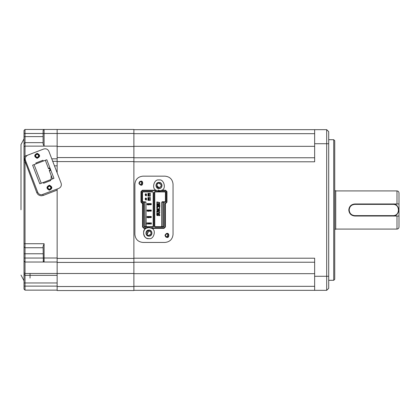 <?xml version="1.0" encoding="UTF-8"?>
<svg xmlns="http://www.w3.org/2000/svg" width="420" height="420" viewBox="0 0 420 420"><rect width="100%" height="100%" fill="white"/><g stroke="black" fill="none" stroke-linecap="round" stroke-linejoin="round"><path stroke-width="0.63" d="M25.016 156.188L25.016 146.129L44.1 146.129L43.092 143.976L43.092 133.476L25.016 133.476L25.016 129.46L57.151 129.46L57.151 146.491L133.88 146.491L133.88 130.662M160.02 183.545L158.986 183.288C156.361 182.501 156.361 188.491 158.986 187.703C161.831 186.233 161.831 184.758 158.986 183.288M156.776 185.488L158.986 187.703M150.523 231.556L148.942 230.89C146.317 230.102 146.317 236.093 148.942 235.305L150.707 234.428M148.942 235.305C151.788 233.835 151.788 232.36 148.942 230.89L147.089 234.302M314.643 262.222L133.88 262.222L133.88 273.672L314.643 273.672M314.643 146.328L133.88 146.328L133.88 157.778L314.643 157.778M160.193 190.885L157.978 189.913M326.692 290.341L328.703 288.33L328.703 131.67L326.692 129.659L326.692 290.341L133.88 290.341L314.643 290.341L314.643 258.206L133.88 258.206M133.88 161.794L314.643 161.794L314.643 129.659L133.88 129.659L326.692 129.659M328.703 139.703L333.721 139.703L333.721 280.298L328.703 280.298M333.721 139.703L334.73 140.705L334.73 279.295L333.721 280.298M334.73 190.717L335.732 190.717L335.732 229.283L334.73 229.283M335.732 190.922L396.989 190.922L396.989 203.973L354.811 203.973L354.811 204.377C351.398 204.708 349.524 206.582 349.188 210C349.524 213.418 351.398 215.292 354.811 215.623L392.973 215.623C400.229 215.969 400.229 204.031 392.973 204.377L354.811 204.377M348.789 210L350.548 214.258L354.811 216.027C351.178 215.644 349.172 213.633 348.789 210C349.172 206.367 351.178 204.356 354.811 203.973M354.811 215.623L354.811 216.027L398.853 216.027M396.989 229.078C398.202 228.953 398.874 228.286 399 227.073L399 216.027L396.989 216.027L396.989 229.078L335.732 229.078M398.853 203.973L397.793 203.973M397.772 203.973L396.995 203.973M396.989 203.973L399 203.973L399 192.927C398.874 191.714 398.202 191.047 396.989 190.922M399 216.027L399 203.973M57.151 146.129L44.1 146.129L44.1 133.476L133.88 133.476L133.88 129.46L57.151 129.46L57.151 161.516M24.014 157.416L24.014 160.493L24.764 160.587L36.75 192.559C37.648 194.602 39.212 195.673 41.438 195.783L43.239 195.447L57.151 190.108L57.151 189.032L57.151 258.405L133.88 258.405L133.88 161.595L57.151 161.595L57.151 172.851M57.151 258.405L57.151 290.54L133.88 290.54L133.88 273.509L57.151 273.509M51.13 179.445L51.13 175.366L51.13 179.445M133.88 258.405L133.88 273.509M133.88 262.421L57.151 262.421M57.151 157.579L133.88 157.579L133.88 161.595M133.88 146.491L133.88 157.579M37.17 153.316C33.936 154.991 33.936 156.66 37.17 158.335C40.409 156.66 40.409 154.991 37.17 153.316M37.17 153.815C39.764 155.159 39.764 156.497 37.17 157.836C34.582 156.497 34.582 155.159 37.17 153.815C34.582 155.159 34.582 156.497 37.17 157.836C39.559 158.55 39.559 153.101 37.17 153.815C39.764 155.159 39.764 156.497 37.17 157.836C34.582 156.497 34.582 155.159 37.17 153.815C34.582 155.159 34.582 156.497 37.17 157.836C39.559 158.55 39.559 153.101 37.17 153.815M37.17 157.432C35.102 156.361 35.102 155.29 37.17 154.219C39.081 155.29 39.081 156.361 37.17 157.432M49.408 185.194C46.169 186.863 46.169 188.538 49.408 190.213C52.647 188.538 52.647 186.863 49.408 185.194M49.408 185.692C51.996 187.031 51.996 188.37 49.408 189.709C46.82 188.37 46.82 187.031 49.408 185.692C46.82 187.031 46.82 188.37 49.408 189.709C51.791 190.423 51.791 184.978 49.408 185.692C51.996 187.031 51.996 188.37 49.408 189.709C46.82 188.37 46.82 187.031 49.408 185.692C46.82 187.031 46.82 188.37 49.408 189.709C51.791 190.423 51.791 184.978 49.408 185.692M49.408 189.31C47.334 188.239 47.334 187.168 49.408 186.097C51.313 187.168 51.313 188.239 49.408 189.31M50.174 170.09L49.24 170.447L52.495 178.925M41.244 183.241L34.088 164.603M45.339 160.288L48.589 168.761L49.529 168.399M49.382 170.825L50.321 170.462L49.387 168.026L48.447 168.383M50.432 179.718L39.779 183.803L32.623 165.165L46.799 159.726L53.954 178.364L50.432 179.718L50.741 180.521L43.612 183.257L43.302 182.448M57.151 190.108L57.151 258.001L44.1 258.001L44.1 243.721L43.092 246.377L43.36 261.697M57.151 262.022L57.151 273.473L25.016 273.473L25.016 262.022L57.151 262.022M36.151 163.81L35.842 163.007L42.966 160.272L43.276 161.075M43.092 139.844L43.092 133.418M43.092 247.737L25.016 247.737L24.014 246.734L24.014 243.721L24.014 289.133L25.016 290.141L57.151 290.141M41.732 194.77L58.816 188.391C60.989 187.288 61.756 185.556 61.126 183.204L48.893 151.326C47.785 149.158 46.053 148.386 43.701 149.016L27.762 155.132C25.594 156.24 24.822 157.972 25.452 160.325L37.69 192.203C38.414 193.825 39.664 194.686 41.438 194.78L40.509 194.67M43.78 129.512L44.1 129.46L44.1 133.476L43.092 133.476L43.092 130.421M43.092 136.631L25.016 136.631L25.016 142.658L24.014 143.661L24.014 146.633L25.016 146.129L25.016 142.658L43.092 142.658M25.016 129.46L24.014 130.463L24.014 158.324M44.1 129.46L43.092 130.463M24.014 261.25L25.016 262.022L25.016 258.043L43.092 258.043M24.014 274.334L25.016 275.336L57.151 275.336M24.014 261.051L25.016 262.022M24.014 272.806L25.016 273.473L25.016 282.97L57.151 282.97M43.386 261.728L43.664 261.923M43.092 261.014L44.1 262.022L44.1 258.001L43.092 258.001M24.014 243.721L24.014 161.994L25.016 161.994L25.016 243.721L24.014 243.721M27.762 155.132L24.659 156.324C24.35 156.707 24.386 158.125 24.764 160.587L25.452 160.325M24.014 161.994L24.014 157.994M24.659 156.324L24.014 157.264M21 209.8L21 144.522L21 209.8M392.973 204.377L392.973 203.973C395.824 203.632 397.829 205.643 399 210C397.829 214.358 395.824 216.368 392.973 216.027L392.973 215.623M145.467 193.82L145.467 195.006L145.908 195.006L145.866 193.82M145.625 195.006L145.929 194.323L146.391 195.027L145.987 195.426L145.467 195.027L145.467 195.631L145.467 195.027M145.467 194.024L145.467 195.006L145.488 194.024L145.688 194.707M146.27 195.83L145.887 195.027M145.625 194.024L145.908 194.024M145.467 194.675L145.063 194.728L145.467 194.775M146.459 195.405L146.071 195.83M146.234 194.024L145.929 194.323L146.391 194.024L146.391 195.006M146.171 194.323L146.171 194.707M145.95 195.006L145.688 194.323M146.302 195.358L145.866 194.775L146.302 195.358M146.459 195.51L145.399 195.51L145.399 193.961L146.459 193.961L146.459 195.51M147.945 196.14L147.945 193.331L150.36 193.331L150.36 196.14L147.945 196.14M147.877 194.224L148.481 194.224L148.481 195.227L148.244 194.224M147.877 195.227L148.244 195.227M147.031 224.002L147.031 222.915L151.253 222.915L151.253 224.002L147.031 224.002M147.945 197.547L150.36 197.547L150.36 200.361L147.945 200.361L147.945 197.547M147.137 203.674L147.031 204.719L147.031 203.632L151.253 203.632L151.253 204.719L147.031 204.719L151.253 204.719L151.253 203.632L147.031 203.632L151.153 203.674M151.153 210.803L147.137 210.803L147.031 211.103L147.031 210.058L151.253 210.058L151.253 211.145L147.031 211.145L151.253 211.145L151.253 210.058L147.031 210.058L151.153 210.1M151.153 217.229L147.137 217.229L147.031 217.534L147.031 216.489L151.253 216.489L151.253 217.571L147.031 217.571L151.253 217.571L151.253 216.489L147.031 216.489L151.153 216.526M146.459 198.182L146.459 199.726L145.399 199.726L145.399 198.182L146.459 198.182M147.945 195.536L149.352 195.536L149.352 193.93L147.945 193.93M146.832 224.002L147.137 224.002L147.137 222.994L146.832 222.994M151.452 222.994L151.153 222.994L151.153 224.002L151.452 224.002M142.517 201.364L142.517 192.323L142.112 192.16L142.112 201.532L142.517 201.364L142.916 201.763L142.748 202.167L142.112 201.532M153.158 192.323L153.158 226.27L153.562 226.438L153.562 192.728L152.355 191.52L142.748 191.52L142.916 191.924L152.759 191.924M152.759 226.669L144.722 226.669L144.559 227.073L152.922 227.073L152.759 226.669L153.158 226.27M146.533 226.669L146.129 226.27L145.929 201.968L145.73 226.669M148.748 193.93L148.748 195.536M147.137 222.994L148.139 222.994L148.139 224.002M150.145 224.002L150.145 223.697L148.139 223.697M150.145 223.697L150.145 222.994L148.139 222.994M151.153 222.994L150.145 222.994M142.916 191.924L142.517 192.323M144.559 227.073L143.918 226.438L144.322 226.27L144.722 226.669M143.918 226.438L143.756 202.167L143.918 201.763L145.929 201.968M147.137 217.534L151.153 217.534M147.137 211.103L151.153 211.103M147.137 204.677L151.153 204.677M150.145 223.298L148.139 223.298M147.945 199.757L149.352 199.757L149.352 198.151L147.945 198.151M145.866 198.996L146.459 199.621M142.112 192.16L142.748 191.52M153.562 226.438L152.922 227.073M143.756 202.167L142.748 202.167M165.811 192.16L165.811 201.532L165.175 202.167L164.005 202.167L164.005 226.438L163.37 227.073L155.001 227.073L154.366 226.438L154.366 192.16L155.001 191.52L165.175 191.52L165.811 192.16L165.412 192.323L165.412 201.364L165.811 201.532M142.532 190.617L142.364 190.218L156.114 190.218L156.917 190.617L142.532 190.617L141.362 191.788L141.362 201.999L142.916 203.17L142.916 226.805L144.086 227.976L146.874 227.976L146.071 228.38L143.918 228.38L142.517 226.973L142.916 226.805M151.011 227.976L163.837 227.976L164.005 228.38L151.809 228.38L148.942 227.577L146.874 227.976M163.837 227.976L165.008 226.805L165.008 203.564L166.567 201.999L166.567 191.788L165.396 190.617L161.054 190.617L161.852 190.218L165.564 190.218L166.966 191.62L166.567 191.788M156.917 190.617L158.986 191.021L161.054 190.617M143.918 202.335L144.322 202.167L143.918 201.763L142.916 201.763M144.322 226.27L144.322 202.167L145.73 202.167M148.286 217.875L147.893 217.534L148.286 217.875M147.137 216.526L147.137 217.229M148.286 211.449L147.893 211.103L148.286 211.449M147.137 210.1L147.137 210.803M148.286 205.023L147.893 204.677L148.286 205.023M151.153 204.377L147.137 204.377M148.748 198.151L148.748 199.757M146.244 199.553L146.186 199.957M147.877 198.44L148.481 198.44L148.481 199.447L148.244 198.44M147.877 199.447L148.244 199.447M146.27 200.046L145.95 199.227L146.365 199.227M145.95 199.227L145.95 198.24L146.365 198.24M147.137 203.973L151.153 203.973M147.137 210.404L151.153 210.404M147.137 216.83L151.153 216.83M165.175 191.52L165.008 191.924L165.412 192.323M155.001 191.52L155.169 191.924L165.008 191.924M154.366 192.16L154.765 192.323L155.169 191.924M154.366 226.438L154.765 226.27L154.765 192.323M155.001 227.073L155.169 226.669L154.765 226.27M163.37 227.073L163.202 226.669L155.169 226.669M164.005 226.438L163.606 226.27L163.202 226.669M164.005 202.167L163.606 202.167L163.606 226.27M165.175 202.167L165.008 201.763L163.805 201.968M165.008 201.763L165.412 201.364M142.532 203.17L142.364 203.574L142.916 203.17M141.362 201.999L140.957 202.167L142.364 203.574M141.362 191.788L140.957 191.62L140.957 202.167M140.957 191.62L142.364 190.218M165.396 190.617L165.564 190.218M166.567 201.999L166.966 202.167L166.966 191.62M165.008 203.564L165.564 203.574L166.966 202.167M165.008 226.805L165.412 226.973L165.412 203.574M165.412 226.973L164.005 228.38M144.086 227.976L143.918 228.38M142.517 203.574L142.517 226.973M145.997 199.726L145.488 199.227L145.467 199.847L145.467 198.996L145.063 198.944L145.467 198.891M146.785 230.921L148.942 230.034L151.106 230.932M151.111 230.937L152.003 233.09L151.111 235.258M151.095 235.274L148.942 236.161L146.779 235.268M146.774 235.258L145.877 233.105M145.877 233.084L146.769 230.937M162.047 185.509L161.154 187.656L158.986 188.559C162.934 188.748 162.934 182.243 158.986 182.432L161.149 183.325L162.047 185.493M158.975 188.559L156.823 187.666L155.92 185.504M155.92 185.483L156.812 183.335L158.981 182.432M145.467 198.041L145.866 198.041M146.302 199.573L146.071 200.046M145.971 199.243L145.929 198.539L146.234 199.227M145.987 199.647L146.391 199.243M146.234 198.24L146.171 198.922M148.942 230.034L148.942 230.034C144.989 229.845 144.989 236.35 148.942 236.161L148.942 236.161C152.896 236.35 152.896 229.845 148.942 230.034M158.986 182.432C155.032 182.243 155.032 188.748 158.986 188.559L158.986 188.559M151.253 222.915L147.031 222.915M145.467 198.996L145.488 198.24L145.467 199.227L145.908 199.227M158.55 204.02L156.87 204.33L156.87 203.343L157.458 203.653L159.458 203.506L159.49 202.603L157.458 202.424L156.87 202.729L156.87 201.941L159.595 202.487L159.884 203.149L159.6 203.789L158.55 204.02M159.243 206.614L156.87 206.918L156.87 205.936L158.267 206.241L158.267 205.212L156.87 205.517L156.87 204.535L157.458 204.839L159.836 204.535L159.836 205.517L158.461 205.212L158.461 206.241L159.836 205.936L159.836 206.918L159.243 206.614L159.721 206.918M158.309 208.871L159.306 208.646L159.663 208.021L159.212 207.239L159.758 207.632L159.49 208.94L158.981 209.213L159.836 209.286L157.458 210.793L159.789 210.488L159.789 211.276L159.196 210.966L156.823 211.276L156.823 210.703L158.939 209.386L156.823 209.69L156.823 208.903L157.784 209.213L156.823 208.11L156.823 207.244L157.826 207.212L157.017 208.068L157.364 208.64L158.309 208.871M158.503 213.586L156.823 213.89L156.823 212.903L157.411 213.213L159.411 213.066L159.442 212.168L157.411 211.984L156.823 212.289L156.823 211.507L159.547 212.047L159.836 212.714L159.553 213.35L158.503 213.586M159.836 215.534L158.881 215.722L159.642 214.909L159.143 214.505L157.941 215.539L157.012 215.46L156.776 215.009L156.776 214.289L157.731 214.221L156.97 214.93L157.379 215.266L159.023 214.142L159.616 214.368L159.679 215.428L159.836 214.909M164.005 201.763L162.199 201.763L161.794 202.167L161.794 226.27L161.396 226.669M163.606 202.167L162.199 202.167L162.199 226.669M156.114 190.218C151.321 188.78 154.14 178.71 158.986 179.975C163.826 178.71 166.646 188.78 161.852 190.218M151.809 228.38C156.602 229.814 153.783 239.883 148.942 238.623C144.097 239.883 141.278 229.814 146.071 228.38M166.189 233.578L167.018 233.399C169.402 232.685 169.402 238.13 167.018 237.416C164.43 236.077 164.43 234.738 167.018 233.399L165.008 235.41L165.853 237.043L166.96 237.416M140.852 185.194L138.899 183.188L139.739 181.55L140.91 181.178C143.293 180.464 143.293 185.908 140.91 185.194C138.316 183.855 138.316 182.516 140.91 181.178L141.855 181.414M134.883 184.191L134.883 234.402C135.392 239.248 138.07 241.925 142.916 242.44L165.008 242.44C169.853 241.925 172.531 239.248 173.045 234.402L173.045 184.191C172.531 179.345 169.853 176.668 165.008 176.159L142.916 176.159C138.07 176.668 135.392 179.345 134.883 184.191M149.027 238.623L148.942 238.623C141.818 238.922 141.818 227.273 148.942 227.577M158.986 191.021L161.941 190.16M146.171 198.539L145.908 198.24M145.688 198.539L145.625 198.24M145.688 198.922L145.625 199.227M156.98 202.729L157.458 202.424M159.49 202.603L159.689 203.07M157.08 204.078L157.458 204.02L157.08 204.078M159.721 205.936L159.243 206.241M159.243 205.212L159.616 205.27M159.621 204.787L159.243 204.839M157.458 204.839L157.064 204.776M157.458 206.241L156.98 205.936M157.253 208.945L157.784 209.213M159.673 210.488L159.196 210.793M157.311 211.811L156.933 211.507M157.411 213.213L157.022 213.155M156.933 213.89L157.411 213.586M159.023 214.142L158.403 214.384M157.862 215.014L157.379 215.266M156.896 214.441L156.849 214.715M156.776 215.009L157.012 215.46M157.542 215.623L158.944 214.536M157.941 215.539L158.235 215.303M167.963 237.179L167.018 237.416M167.018 233.798L167.018 233.798C168.924 234.875 168.924 235.946 167.018 237.017C164.945 235.946 164.945 234.875 167.018 233.798L167.606 233.914M140.91 181.582L140.91 181.582C142.816 182.653 142.816 183.724 140.91 184.795C138.836 183.724 138.836 182.653 140.91 181.582L141.498 181.692M167.942 234.092L167.018 237.017M141.829 181.871L140.91 184.795M328.703 276.281L314.643 276.281M314.643 143.719L328.703 143.719M133.88 133.675L314.643 133.675M133.88 286.325L314.643 286.325M57.151 286.524L133.88 286.524M30.041 278.087L30.041 273.473M57.151 158.823L51.77 158.823M25.016 290.141L25.016 286.12L57.151 286.12M44.1 243.721L25.016 243.721L25.016 253.764L43.092 253.764M57.151 165.837L54.458 165.837M52.595 161.311L57.151 161.311M25.016 133.476L24.014 133.476L25.016 133.476L25.016 136.631L24.014 136.631M25.016 286.12L24.014 286.12L25.016 286.12L25.016 282.97L24.014 282.97M42.877 194.513L43.239 195.447M36.75 192.559L37.69 192.203M24.014 253.764L25.016 253.764L25.016 258.043L24.014 258.043M146.365 195.006L146.365 194.024M147.992 195.227L147.992 194.224M149.268 195.536L149.268 193.93M149.268 199.757L149.268 198.151M147.992 199.447L147.992 198.44M145.467 199.227L145.467 198.24M326.734 187.278L326.692 187.603M326.692 232.397L326.734 232.722M21 275.074L24.014 280.744M21 144.522L24.014 138.857"/></g></svg>
